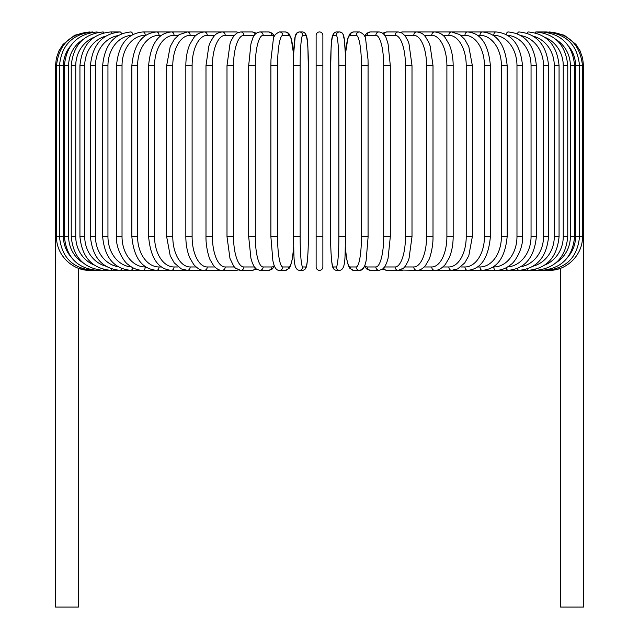 <?xml version="1.0" encoding="UTF-8"?>
<svg xmlns="http://www.w3.org/2000/svg" width="639" height="639" viewBox="0 0 639 639"><rect width="100%" height="100%" fill="white"/><g stroke="black" fill="none" stroke-linecap="round" stroke-linejoin="round"><path stroke-width="0.96" d="M316.129 266.974A3.371 3.371 0 0 0 319.5 270.337A3.371 3.371 0 0 0 322.871 266.974A3.371 3.371 0 0 1 319.5 270.337A3.371 3.371 0 0 1 316.129 266.974L316.129 35.321A3.371 3.371 0 0 1 319.5 31.95A3.371 3.371 0 0 1 322.871 35.321L322.871 266.974A3.371 3.371 0 0 1 319.5 270.337A3.371 3.371 0 0 1 316.129 266.974A3.371 3.371 0 0 0 319.5 270.337A3.371 3.371 0 0 0 322.871 266.974L322.871 236.67L316.129 236.67M70.426 46.12A30.305 29.841 90 0 0 63.429 65.617L55.521 65.617L55.521 228.586L56.512 228.586M55.521 228.586L55.521 607.05L78.413 607.05L78.325 268.212M322.871 35.321L322.871 65.617L322.871 35.321A3.371 3.371 0 0 0 319.5 31.95A3.371 3.371 0 0 0 316.129 35.321M560.675 268.212L560.587 607.05L583.479 607.05L583.479 228.586L582.488 228.586M90.139 270.241L78.413 268.572M89.188 31.958L74.731 35.209L63.077 44.363L58.956 50.808L56.392 58.021L55.521 65.617M90.139 32.046L90.067 31.95C69.986 33.643 58.804 44.866 56.512 65.617L56.512 236.67L63.429 236.67A30.305 29.841 90 0 0 70.426 256.167M92.919 32.222A3.371 0.583 -90 0 0 92.687 31.95C72.542 33.915 61.472 45.145 59.483 65.617L59.483 236.67C61.472 257.15 72.542 268.372 92.687 270.337L221.182 270.337A3.371 2.915 90 0 0 221.525 270.313M63.429 65.617L63.429 236.67M92.919 270.073A3.371 0.583 90 0 1 92.687 270.337L90.067 270.337C72.758 270.928 56.176 255.281 56.512 236.67M64.403 65.617L68.637 65.617L68.637 236.67L64.403 236.67L64.403 65.617C66.4 45.105 77.279 33.883 97.04 31.95A3.371 0.871 -90 0 1 97.503 32.469M82.774 39.682A30.305 29.274 90 0 0 68.637 65.617M68.637 236.67A30.305 29.274 90 0 0 82.774 262.605M97.503 269.818A3.371 0.871 90 0 1 97.04 270.337C77.279 268.412 66.4 257.19 64.403 236.67M71.241 65.617L75.753 65.617L75.753 236.67L71.241 236.67L71.241 65.617C73.237 45.049 83.853 33.827 103.079 31.95A3.371 1.15 -90 0 1 103.845 32.805M94.069 37.31A30.305 28.475 90 0 0 75.753 65.617M75.753 236.67A30.305 28.475 90 0 0 94.069 264.977M103.845 269.482A3.371 1.15 90 0 1 103.079 270.337C83.853 268.46 73.237 257.237 71.241 236.67M79.939 65.617L84.723 65.617L84.723 236.67L79.939 236.67L79.939 65.617C81.936 44.978 92.216 33.755 110.771 31.95A3.371 1.422 -90 0 1 111.889 33.252M105.651 36.191A30.305 27.461 90 0 0 84.723 65.617M84.723 236.67A30.305 27.461 90 0 0 105.651 266.104M111.889 269.043A3.371 1.422 90 0 1 110.771 270.337C92.216 268.54 81.936 257.309 79.939 236.67M90.434 65.617L95.483 65.617L95.483 236.67L90.434 236.67L90.434 65.617C92.439 44.882 102.312 33.659 120.044 31.95L110.771 31.95M118.023 35.624A30.305 26.247 90 0 0 95.483 65.617M121.554 33.819A3.371 1.685 -90 0 0 120.044 31.95M95.483 236.67A30.305 26.247 90 0 0 118.023 266.671M121.554 268.468A3.371 1.685 90 0 1 120.044 270.337C102.312 268.636 92.439 257.405 90.434 236.67M102.647 65.617L107.951 65.617L107.951 236.67L102.647 236.67L102.647 65.617C104.652 44.77 114.046 33.54 130.843 31.95A3.371 1.933 -90 0 1 132.728 34.586M131.37 35.369A30.305 24.825 90 0 0 107.951 65.617M107.951 236.67A30.305 24.825 90 0 0 131.37 266.926M132.728 267.701A3.371 1.933 90 0 1 130.843 270.337C114.046 268.747 104.652 257.525 102.647 236.67M116.49 65.617L122.025 65.617L122.025 236.67L116.49 236.67L116.49 65.617C118.487 44.618 127.345 33.396 143.072 31.95A3.371 2.165 -90 0 1 145.237 35.321A30.305 23.212 90 0 0 122.025 65.617M145.78 35.321L145.237 35.321M122.025 236.67A30.305 23.212 90 0 0 145.237 266.974L145.78 266.974M145.237 266.974A3.371 2.165 90 0 1 143.072 270.337C137.649 270.337 132.608 268.356 127.952 264.394C124.357 262.397 115.531 248.539 116.49 236.67M131.85 65.617L137.601 65.617L137.601 236.67L131.85 236.67L131.85 65.617C133.831 44.442 142.09 33.22 156.643 31.95L143.072 31.95M161.411 35.321L159.031 35.321A30.305 21.43 90 0 0 137.601 65.617M159.031 35.321A3.371 2.38 -90 0 0 156.643 31.95L171.46 31.95A3.371 2.58 -90 0 1 174.04 35.321A30.305 19.482 90 0 0 154.558 65.617L154.558 236.67L148.615 236.67L148.615 65.617L154.558 65.617M137.601 236.67A30.305 21.43 90 0 0 159.031 266.974L161.411 266.974M159.031 266.974A3.371 2.38 90 0 1 156.643 270.337C142.098 269.067 133.831 257.844 131.85 236.67M178.217 35.321L174.04 35.321M154.558 236.67A30.305 19.482 90 0 0 174.04 266.974L178.217 266.974M174.04 266.974A3.371 2.58 90 0 1 171.46 270.337C158.176 269.291 150.564 258.068 148.615 236.67M166.651 65.617L172.778 65.617L172.778 236.67L166.651 236.67L166.651 65.617L170.198 46.599L174.359 39.259L179.16 34.626L187.403 31.95L171.46 31.95C158.176 33.004 150.564 44.227 148.615 65.617M196.061 35.321L190.158 35.321A30.305 17.381 90 0 0 172.778 65.617M190.158 35.321A3.371 2.756 -90 0 0 187.403 31.95L204.344 31.95A3.371 2.915 -90 0 1 207.26 35.321A30.305 15.152 90 0 0 192.107 65.617L192.107 236.67L185.829 236.67L185.829 65.617L192.107 65.617M172.778 236.67A30.305 17.381 90 0 0 190.158 266.974L196.061 266.974M190.158 266.974A3.371 2.756 90 0 1 187.403 270.337L181.356 268.931L174.263 262.917L170.206 255.728L166.651 236.67M214.808 35.321L207.26 35.321M192.107 236.67A30.305 15.152 90 0 0 207.26 266.974L214.808 266.974M221.525 31.974A3.371 2.915 -90 0 0 221.182 31.95L222.164 31.95A3.371 3.051 -90 0 1 225.216 35.321A30.305 12.804 90 0 0 212.412 65.617L212.412 236.67L205.99 236.67L205.99 65.617L212.412 65.617M207.26 266.974A3.371 2.915 90 0 1 204.344 270.337C201.101 270.68 197.547 268.723 193.673 264.458L189.871 258.004C187.227 251.87 185.877 244.761 185.829 236.67M234.305 35.321L225.216 35.321M212.412 236.67A30.305 12.804 90 0 0 225.216 266.974L234.305 266.974M238.043 32.485A3.371 3.051 -90 0 0 236.398 31.95L222.164 31.95C215.726 32.94 215 35.321 213.49 36.806L210.215 42.406L208.825 46.08L205.99 65.617M238.043 269.81A3.371 3.051 90 0 1 236.398 270.337L221.701 270.329M225.216 266.974A3.371 3.051 90 0 1 222.164 270.337C219.337 270.529 216.445 268.907 213.49 265.481L210.279 260.033C209.464 259.138 205.718 247.525 205.99 236.67M226.997 65.617L233.531 65.617L233.531 236.67L226.997 236.67L226.997 65.617L230.008 43.732L231.118 40.72L233.73 36.04L236.909 33.052L240.727 31.95A3.371 3.163 -90 0 1 243.89 35.321A30.305 10.368 90 0 0 233.531 65.617M254.378 35.321L243.89 35.321M233.531 236.67A30.305 10.368 90 0 0 243.89 266.974L254.378 266.974M255.241 34.226A3.371 3.163 -90 0 0 252.245 31.95L256.327 33.212L252.245 31.95L240.727 31.95M255.241 268.068A3.371 3.163 90 0 1 252.245 270.337L256.327 269.075M243.89 266.974A3.371 3.163 90 0 1 240.727 270.337L238.698 270.033M248.795 65.617L255.304 65.617L255.304 236.67L248.683 236.67L248.683 65.617L250.927 43.971L252.365 39.275C253.667 34.929 256.175 32.493 259.889 31.95A3.371 3.251 -90 0 1 263.14 35.321A30.305 7.844 90 0 0 255.304 65.617M274.227 36.727A30.305 7.844 90 0 0 271.863 35.321L263.14 35.321M255.304 236.67A30.305 7.844 90 0 0 263.14 266.974L271.863 266.974A30.305 7.844 90 0 0 274.227 265.56M271.863 35.321A3.371 3.251 -90 0 0 268.604 31.95L259.889 31.95M271.863 266.974A3.371 3.251 90 0 1 268.604 270.337L272.222 269.035L274.538 266.319M263.14 266.974A3.371 3.251 90 0 1 259.889 270.337L268.604 270.337M270.928 65.617L277.558 65.617L277.558 236.67L270.928 236.67M293.589 54.858A30.305 5.264 90 0 0 288.668 35.321L282.821 35.321A30.305 5.264 90 0 0 277.558 65.617M282.821 35.321A3.371 3.315 -90 0 0 279.507 31.95L285.353 31.95L279.507 31.95C275.345 33.771 273.268 36.383 273.268 39.786L270.976 59.683L270.88 65.617L270.88 236.67L272.877 260.792L273.788 264.306C275.177 268.62 277.086 270.624 279.507 270.337L285.353 270.337A3.371 3.315 90 0 0 288.668 266.974A30.305 5.264 90 0 0 293.589 247.429M277.558 236.67A30.305 5.264 90 0 0 282.821 266.974L288.668 266.974M288.668 35.321A3.371 3.315 -90 0 0 285.353 31.95L287.909 32.773L289.251 34.099L291.08 37.981L293.613 54.275L295.202 36.559L297.231 32.693L299.427 31.95A3.371 3.355 -90 0 1 302.782 35.321A30.305 2.644 90 0 0 300.138 65.617L300.138 236.67L293.421 236.67L293.421 65.617L300.138 65.617M282.821 266.974A3.371 3.315 90 0 1 279.507 270.337M300.138 236.67A30.305 2.644 90 0 0 302.782 266.974A3.371 3.355 90 0 1 299.427 270.337C292.598 269.714 294.323 254.793 293.421 236.67L293.421 65.617C293.317 48.876 294.954 35.864 295.202 36.559C295.649 33.683 297.055 32.15 299.427 31.95L302.359 31.95C309.188 32.573 307.471 47.494 308.373 65.617A30.305 2.644 90 0 0 305.714 35.321L302.782 35.321M308.357 236.67L308.373 65.617L308.357 236.67C308.469 253.411 306.84 266.423 306.584 265.728C306.145 268.604 304.731 270.137 302.359 270.337A3.371 3.355 90 0 0 305.714 266.974A30.305 2.644 90 0 0 308.357 236.67C308.469 253.411 306.84 266.423 306.584 265.728C306.145 268.604 304.731 270.137 302.359 270.337L299.427 270.337M302.782 266.974L305.714 266.974M305.714 35.321A3.371 3.355 -90 0 0 302.359 31.95M316.129 65.617L322.871 65.617M338.862 65.617L345.579 65.617L345.579 236.67L338.862 236.67L338.862 65.617A30.305 2.644 -90 0 0 336.218 35.321L333.286 35.321A30.305 2.644 -90 0 0 330.643 65.617L330.643 236.67A30.305 2.644 -90 0 0 333.286 266.974L336.218 266.974A30.305 2.644 -90 0 0 338.862 236.67M336.218 266.974A3.371 3.355 -90 0 0 339.573 270.337C346.402 269.714 344.677 254.793 345.579 236.67L345.579 65.617C345.683 48.876 344.046 35.864 343.798 36.559C343.351 33.683 341.945 32.15 339.573 31.95A3.371 3.355 90 0 0 336.218 35.321M345.411 247.429A30.305 5.264 -90 0 0 350.332 266.974L356.179 266.974A30.305 5.264 -90 0 0 361.442 236.67L361.442 65.617L368.12 65.617L368.024 59.683L365.732 39.786C365.732 36.383 363.655 33.771 359.493 31.95A3.371 3.315 90 0 0 356.179 35.321L350.332 35.321A3.371 3.315 90 0 1 353.647 31.95L351.091 32.773L349.749 34.099L347.92 37.981L345.387 54.275L344.349 39.762L342.951 34.099L341.769 32.693L339.573 31.95L336.641 31.95A3.371 3.355 90 0 0 333.286 35.321M339.573 270.337L336.641 270.337C334.269 270.137 332.855 268.604 332.416 265.728C332.16 266.423 330.531 253.411 330.627 236.67L330.643 65.617C331.529 47.494 329.812 32.573 336.641 31.95M330.627 236.67C330.531 253.411 332.16 266.423 332.416 265.728C332.855 268.604 334.269 270.137 336.641 270.337A3.371 3.355 -90 0 1 333.286 266.974M368.072 236.67L368.072 65.617M361.442 65.617A30.305 5.264 -90 0 0 356.179 35.321M350.332 35.321A30.305 5.264 -90 0 0 345.411 54.858M356.179 266.974A3.371 3.315 -90 0 0 359.493 270.337C361.914 270.624 363.823 268.62 365.212 264.306L366.123 260.792L368.12 236.67L361.442 236.67M345.387 248.012L346.689 259.13L348.359 265.56L349.916 268.412L353.647 270.337A3.371 3.315 -90 0 1 350.332 266.974M364.773 265.56A30.305 7.844 -90 0 0 367.137 266.974L375.86 266.974A30.305 7.844 -90 0 0 383.696 236.67L383.696 65.617L390.317 65.617L388.073 43.971L386.635 39.275C385.333 34.929 382.825 32.493 379.111 31.95A3.371 3.251 90 0 0 375.86 35.321L367.137 35.321A30.305 7.844 -90 0 0 364.773 36.727M383.696 65.617A30.305 7.844 -90 0 0 375.86 35.321M390.205 236.67L383.696 236.67M379.111 31.95L370.396 31.95A3.371 3.251 90 0 0 367.137 35.321M353.647 270.337L359.493 270.337L362.041 269.522L364.462 266.319L366.778 269.035L370.396 270.337A3.371 3.251 -90 0 1 367.137 266.974M370.396 270.337L379.111 270.337A3.371 3.251 -90 0 1 375.86 266.974M384.622 266.974L395.11 266.974A30.305 10.368 -90 0 0 405.469 236.67L405.469 65.617L412.003 65.617L408.992 43.732L407.882 40.72L405.27 36.04L402.091 33.052L398.273 31.95A3.371 3.163 90 0 0 395.11 35.321L384.622 35.321M405.469 65.617A30.305 10.368 -90 0 0 395.11 35.321M412.003 65.617L412.003 236.67L405.469 236.67M398.273 31.95L386.755 31.95A3.371 3.163 90 0 0 383.759 34.226M382.673 269.075L386.755 270.337A3.371 3.163 -90 0 1 383.759 268.068M386.755 270.337L398.273 270.337A3.371 3.163 -90 0 1 395.11 266.974M404.695 266.974L413.784 266.974A30.305 12.804 -90 0 0 426.588 236.67L426.588 65.617L433.01 65.617L430.175 46.08L428.785 42.406L425.51 36.806C424 35.321 423.274 32.94 416.836 31.95A3.371 3.051 90 0 0 413.784 35.321L404.695 35.321M426.588 65.617A30.305 12.804 -90 0 0 413.784 35.321M433.01 65.617L433.01 236.67L426.588 236.67M417.475 31.974A3.371 2.915 90 0 1 417.818 31.95L402.602 31.95A3.371 3.051 90 0 0 400.957 32.485M412.003 236.67L409.032 258.452L407.914 261.487L405.294 266.223L403.536 268.172L398.273 270.337L402.602 270.337A3.371 3.051 -90 0 1 400.957 269.81M400.302 270.033L416.836 270.337A3.371 3.051 -90 0 1 413.784 266.974M424.192 266.974L431.74 266.974A30.305 15.152 -90 0 0 446.893 236.67L446.893 65.617L453.171 65.617C453.123 57.542 451.773 50.433 449.137 44.307L445.239 37.725C442.859 34.37 439.336 32.445 434.656 31.95A3.371 2.915 90 0 0 431.74 35.321L424.192 35.321M446.893 65.617A30.305 15.152 -90 0 0 431.74 35.321M453.171 65.617L453.171 236.67L446.893 236.67M560.587 268.572L549.812 270.337L417.818 270.337A3.371 2.915 -90 0 1 417.475 270.313M453.171 236.67C453.123 244.761 451.773 251.87 449.129 258.004L445.327 264.458C441.453 268.723 437.899 270.68 434.656 270.337A3.371 2.915 -90 0 1 431.74 266.974M442.939 266.974L448.842 266.974A30.305 17.381 -90 0 0 466.222 236.67L466.222 65.617L472.349 65.617L468.802 46.599L464.641 39.259L459.84 34.626L451.597 31.95A3.371 2.756 90 0 0 448.842 35.321L442.939 35.321M466.222 65.617A30.305 17.381 -90 0 0 448.842 35.321M472.349 65.617L472.349 236.67L466.222 236.67M472.349 236.67L468.794 255.728L464.737 262.917L457.644 268.931L451.597 270.337A3.371 2.756 -90 0 1 448.842 266.974M460.783 266.974L464.96 266.974A30.305 19.482 -90 0 0 484.442 236.67L484.442 65.617L490.385 65.617C488.436 44.227 480.824 33.004 467.54 31.95A3.371 2.58 90 0 0 464.96 35.321L460.783 35.321M484.442 65.617A30.305 19.482 -90 0 0 464.96 35.321M490.385 65.617L490.385 236.67L484.442 236.67M490.385 236.67C488.436 258.068 480.824 269.291 467.54 270.337A3.371 2.58 -90 0 1 464.96 266.974M477.589 266.974L479.969 266.974A30.305 21.43 -90 0 0 501.399 236.67L501.399 65.617L507.15 65.617C505.169 44.442 496.91 33.22 482.357 31.95A3.371 2.38 90 0 0 479.969 35.321L477.589 35.321M501.399 65.617A30.305 21.43 -90 0 0 479.969 35.321M507.15 65.617L507.15 236.67L501.399 236.67M507.15 236.67C505.169 257.844 496.902 269.067 482.357 270.337A3.371 2.38 -90 0 1 479.969 266.974M493.22 266.974L493.763 266.974A30.305 23.212 -90 0 0 516.975 236.67L516.975 65.617L522.51 65.617C520.513 44.618 511.655 33.396 495.928 31.95A3.371 2.165 90 0 0 493.763 35.321L493.22 35.321M516.975 65.617A30.305 23.212 -90 0 0 493.763 35.321M522.51 65.617L522.51 236.67L516.975 236.67M522.51 236.67C523.469 248.539 514.643 262.397 511.048 264.394C506.392 268.356 501.351 270.337 495.928 270.337A3.371 2.165 -90 0 1 493.763 266.974M507.63 266.926A30.305 24.825 -90 0 0 531.049 236.67L531.049 65.617L536.353 65.617C534.348 44.77 524.954 33.54 508.157 31.95A3.371 1.933 90 0 0 506.272 34.586M531.049 65.617A30.305 24.825 -90 0 0 507.63 35.369M536.353 65.617L536.353 236.67L531.049 236.67M536.353 236.67C534.348 257.525 524.954 268.747 508.157 270.337A3.371 1.933 -90 0 1 506.272 267.701M520.977 266.671A30.305 26.247 -90 0 0 543.517 236.67L543.517 65.617L548.566 65.617C546.561 44.882 536.688 33.659 518.956 31.95A3.371 1.685 90 0 0 517.446 33.819M543.517 65.617A30.305 26.247 -90 0 0 520.977 35.624M548.566 65.617L548.566 236.67L543.517 236.67M548.566 236.67C546.561 257.405 536.688 268.636 518.956 270.337A3.371 1.685 -90 0 1 517.446 268.468M533.349 266.104A30.305 27.461 -90 0 0 554.277 236.67L554.277 65.617L559.061 65.617C557.064 44.978 546.784 33.755 528.229 31.95A3.371 1.422 90 0 0 527.111 33.252M554.277 65.617A30.305 27.461 -90 0 0 533.349 36.191M559.061 65.617L559.061 236.67L554.277 236.67M559.061 236.67C557.064 257.309 546.784 268.54 528.229 270.337A3.371 1.422 -90 0 1 527.111 269.043M544.931 264.977A30.305 28.475 -90 0 0 563.247 236.67L563.247 65.617L567.759 65.617C565.763 45.049 555.147 33.827 535.921 31.95A3.371 1.15 90 0 0 535.155 32.805M563.247 65.617A30.305 28.475 -90 0 0 544.931 37.31M567.759 65.617L567.759 236.67L563.247 236.67M567.759 236.67C565.763 257.237 555.147 268.46 535.921 270.337A3.371 1.15 -90 0 1 535.155 269.482M556.226 262.605A30.305 29.274 -90 0 0 570.363 236.67L570.363 65.617L574.597 65.617C572.6 45.105 561.721 33.883 541.96 31.95A3.371 0.871 90 0 0 541.497 32.469M570.363 65.617A30.305 29.274 -90 0 0 556.226 39.682M574.597 65.617L574.597 236.67L570.363 236.67M574.597 236.67C572.6 257.19 561.721 268.412 541.96 270.337A3.371 0.871 -90 0 1 541.497 269.818M568.574 256.167A30.305 29.841 -90 0 0 575.571 236.67L575.571 65.617L583.479 65.617L583.479 228.586M548.861 32.046L548.933 31.95C569.014 33.643 580.196 44.866 582.488 65.617L582.488 236.67L579.517 236.67L579.517 65.617C577.528 45.145 566.458 33.915 546.313 31.95A3.371 0.583 90 0 0 546.081 32.222M575.571 65.617A30.305 29.841 -90 0 0 568.574 46.12M546.081 270.073A3.371 0.583 -90 0 0 546.313 270.337C566.458 268.372 577.528 257.15 579.517 236.67L575.571 236.67M582.488 236.67C582.824 255.281 566.242 270.928 548.933 270.337L548.861 270.241M549.812 31.95L564.269 35.209L575.923 44.363L580.044 50.808L582.608 58.021L583.479 65.617M185.829 65.617C185.877 57.542 187.227 50.433 189.863 44.307L193.761 37.725C196.141 34.37 199.664 32.445 204.344 31.95L221.701 31.966M226.997 236.67L229.968 258.452L233.706 266.223L235.464 268.172L240.727 270.337L252.245 270.337M268.604 31.95L271.99 33.084L274.538 35.968M259.889 270.337L256.503 269.203L254.226 266.751L252.357 262.988L250.919 258.268L248.683 236.67M293.613 248.012L292.311 259.13L290.641 265.56L289.084 268.412L285.353 270.337M353.647 31.95L359.493 31.95L353.647 31.95M390.317 65.617L390.317 236.67L388.081 258.268L386.643 262.988L384.774 266.751L382.497 269.203L379.111 270.337M370.396 31.95L367.01 33.084L364.462 35.968M386.755 31.95L382.673 33.212L386.755 31.95M402.602 31.95L400.302 32.254L402.602 31.95M416.836 270.337C419.663 270.529 422.555 268.907 425.51 265.481L428.721 260.033C429.536 259.138 433.282 247.525 433.01 236.67M417.818 31.95L495.928 31.95M535.921 31.95L546.313 31.95"/></g></svg>
